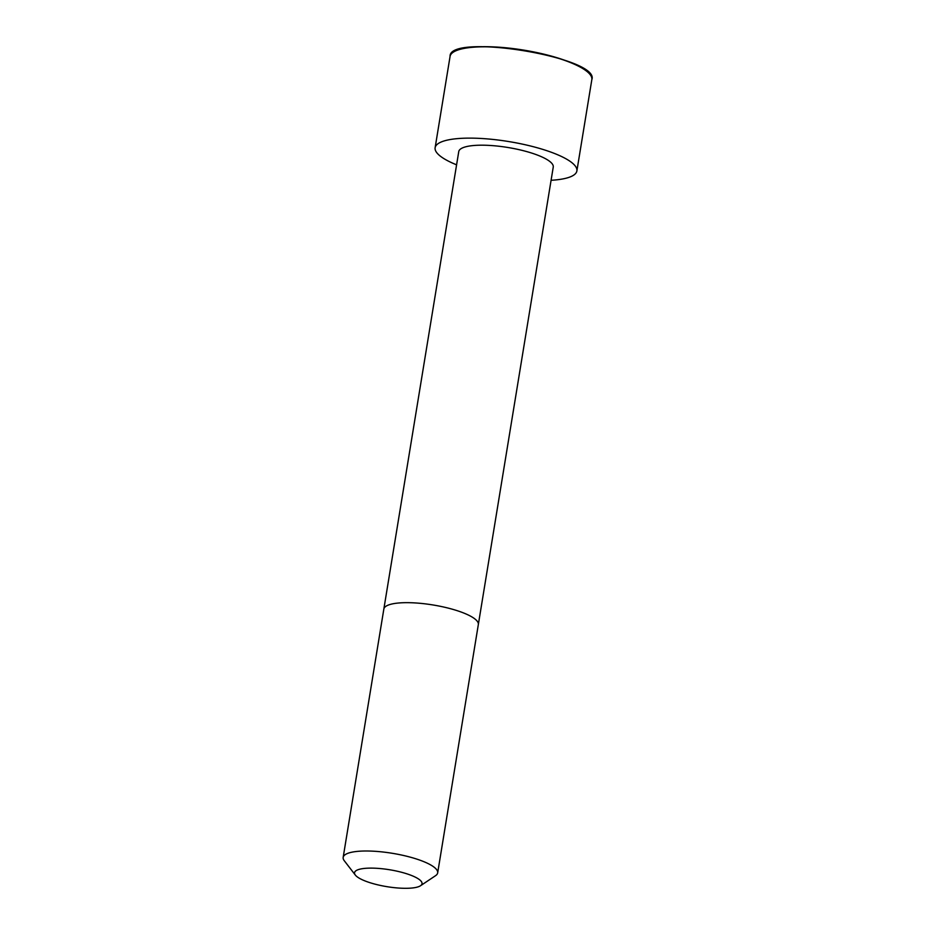 <?xml version="1.0" encoding="UTF-8"?>
<svg xmlns="http://www.w3.org/2000/svg" width="935" height="935" viewBox="0 0 935 935"><rect width="100%" height="100%" fill="white"/><g stroke="black" fill="none" stroke-linecap="round" stroke-linejoin="round"><path stroke-width="1.4" d="M478.334 624.533A47.884 11.991 9.3 0 0 433.022 604.968A47.884 11.991 9.3 0 0 383.841 609.059L458.758 151.587A47.872 11.991 9.3 0 1 507.939 147.496A47.872 11.991 9.3 0 1 553.251 167.061L437.673 872.869A47.884 11.991 9.3 0 1 435.558 875.674L420.528 885.737A34.198 8.567 9.3 0 1 388.843 886.964A34.198 8.567 9.3 0 1 356.387 876.177A34.198 8.567 9.3 0 1 355.323 875.055A34.198 8.567 9.3 0 1 389.661 869.76A34.198 8.567 9.3 0 1 420.528 885.737M456.584 164.817A71.82 17.987 9.3 0 1 439.029 155.07A71.82 17.987 9.3 0 1 435.126 147.718A71.82 17.987 9.3 0 1 508.909 141.582A71.82 17.987 9.3 0 1 576.883 170.93A71.82 17.987 9.3 0 1 551.077 180.291M355.323 875.055L344.279 860.726A47.884 11.991 9.3 0 1 343.168 857.395A47.884 11.991 9.3 0 1 392.361 853.304A47.884 11.991 9.3 0 1 437.673 872.869M435.126 147.718L450.074 56.404A71.82 17.987 9.3 0 1 523.857 50.268A71.82 17.987 9.3 0 1 591.832 79.627L576.883 170.93M453.346 52.15A71.633 17.94 9.3 0 1 523.88 50.139A71.633 17.94 9.3 0 1 590.09 74.543M383.841 609.059L343.168 857.395M450.074 56.404C448.625 32.515 600.831 57.444 591.832 79.627"/></g></svg>
